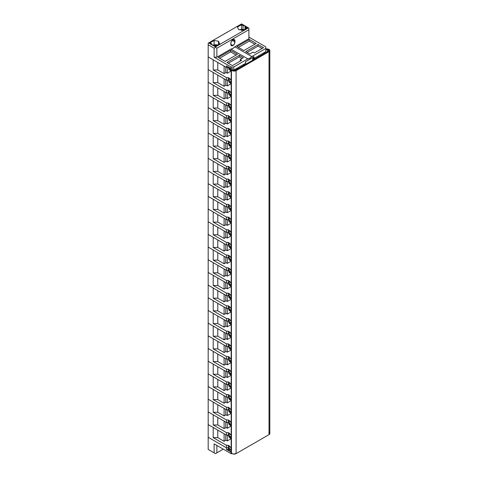 <?xml version="1.0" encoding="UTF-8"?>
<svg xmlns="http://www.w3.org/2000/svg" width="478" height="478" viewBox="0 0 478 478"><rect width="100%" height="100%" fill="white"/><g stroke="black" fill="none" stroke-linecap="round" stroke-linejoin="round"><path stroke-width="0.72" d="M228.681 435.368A4.529 2.617 120 0 0 229.613 437.633L231.262 438.583M231.179 438.535A4.529 2.617 -60 0 1 230.348 436.982A4.529 2.617 120 0 0 230.976 438.374M229.225 445.825L229.225 448.358L228.311 447.832L228.311 445.299L231.46 447.94L231.053 447.94L231.053 450.473L229.225 448.358L228.311 447.832L226.476 447.832L226.476 445.299L228.311 445.299L228.311 447.832L226.476 447.832L208.181 437.268L208.181 424.589L208.181 437.268L226.476 447.832L208.181 437.268L208.181 449.416L215.5 453.646L208.181 449.416L208.181 437.268L226.476 447.832L228.311 447.832L229.225 448.358L229.225 445.825L228.311 445.299L226.476 445.299L226.476 449.416L231.053 452.057L228.311 449.416L226.476 449.416L226.476 447.832L228.311 447.832L228.311 449.416L228.311 447.832L231.053 450.473L231.053 447.94L229.225 445.825M231.46 450.473L229.225 448.358L229.225 449.947L229.225 448.358L231.053 450.473L231.053 452.057L228.311 449.416L226.476 449.416L231.053 452.057L231.053 450.473L231.46 450.473M213.212 437.639L226.476 445.299L213.212 437.639L213.212 427.493L213.212 437.639L217.789 437.639L213.212 437.639M208.181 424.589L213.212 427.493L208.181 424.589L208.181 411.911L208.181 424.589L226.476 435.153L226.476 432.62L228.311 432.62L229.225 433.146L229.225 435.685L228.311 435.153L228.311 432.62L228.311 435.153L226.476 435.153L208.181 424.589M217.789 430.134L217.789 437.639L217.789 430.134M231.179 438.679L227.301 440.913L227.301 435.153L227.301 440.913L225.747 440.017L225.747 434.729L225.747 440.017L227.301 440.913L231.179 438.679M228.735 434.807L228.735 436.247L229.613 437.633M224.098 433.779L224.098 441.284L217.789 437.639L224.098 441.284L226.022 440.172L224.098 441.284L224.098 433.779M232.242 453.646L231.053 453.646L231.053 452.057L231.053 453.646L214.126 443.871L214.126 452.851L208.181 449.416L215.5 453.646L223.274 449.153L215.5 453.646L214.126 452.851L214.126 443.871L231.053 453.646L232.242 453.646M223.274 449.153L215.5 453.646L216.869 452.851L216.869 445.454L216.869 452.851L223.274 449.153M232.882 45.559L230.826 44.37L230.826 43.313A2.91 1.679 -60 0 1 232.093 40.385A2.91 1.679 -60 0 1 234.34 39.602A2.91 1.679 -60 0 1 234.943 40.935L232.882 39.746L231.43 41.287L230.826 43.313L231.173 45.488L232.481 45.745L234.34 44.024L234.943 41.992A2.91 1.679 -60 0 1 232.882 45.559A2.91 1.679 -60 0 1 231.43 45.703A2.91 1.679 -60 0 1 230.826 44.37L232.882 45.559M232.117 40.361L234.943 41.992L234.901 40.493L234.34 39.602L232.882 39.746L234.943 40.935L234.943 41.992L232.117 40.361M212.065 44.896L211.533 43.743L210.027 42.877L214.096 40.522L214.096 44.669L214.096 40.522L218.47 41.198L218.47 44.4L218.47 41.198L219.647 43.725L215.572 46.079L214.066 45.207L212.065 44.896L208.635 42.918L208.181 43.181L208.181 44.765L214.126 48.2L215.5 47.406L215.5 46.88L212.065 44.896L211.533 43.743L210.027 42.877L214.096 40.522L218.47 41.198L219.647 43.725L215.572 46.079L214.066 45.207L212.065 44.896L215.5 46.88L248.441 27.861L248.895 28.124L245.005 25.884L245.543 27.037L245.543 28.776L245.543 27.037L247.048 27.903L242.979 30.257L238.6 29.576L237.429 27.055L241.504 24.701L243.009 25.573L245.005 25.884L245.005 29.086L245.005 25.884L248.441 27.861L215.5 46.88L215.5 47.406L216.869 48.2L216.869 57.181L214.126 57.181L231.053 66.956L233.796 66.956L247.819 58.86L249.809 58.238L251.804 56.559L265.822 48.463L265.822 46.88L248.895 37.105L265.822 46.88L265.822 51.636L265.822 48.463L251.804 56.559A6.471 3.734 -60 0 1 247.819 58.86L230.892 49.085A6.471 3.734 120 0 0 234.877 46.784L251.804 56.559L234.877 46.784L232.882 48.463L230.892 49.085L216.869 57.181L214.126 57.181L231.053 66.956L231.053 70.123L229.225 68.007L228.311 67.482L226.476 67.482L226.476 65.898L231.053 68.539L231.053 66.956L233.796 66.956L233.796 70.123L233.796 66.956L247.819 58.86L230.892 49.085L216.869 57.181L216.869 48.2L248.895 29.714L248.895 28.124L248.895 38.694L234.877 46.784L248.895 38.694L248.895 29.714L216.869 48.2L215.5 47.406L214.126 48.2L214.126 57.181L214.126 48.2L208.181 44.765L208.181 56.918L208.181 43.181L208.635 42.918L212.065 44.896M243.009 29.361L243.009 25.573L243.009 29.361M241.504 29.23L241.504 24.701L241.504 29.23M247.066 52.425L258.048 46.085L262.165 48.463L258.048 46.085L247.066 52.425M238.373 47.406L249.355 41.066L254.846 44.239L249.355 41.066L238.373 47.406M253.902 56.894L245.65 61.656M253.053 57.987L253.005 58.131A0.645 0.376 0 0 0 254.111 58.394L254.111 56.81L245.513 61.776L245.513 63.359L245.698 61.513A0.645 0.376 180 0 1 245.513 61.776L245.513 63.359A0.645 0.376 -0 0 0 245.698 63.096L245.65 62.953M230.593 51.899L236.084 55.066L230.593 51.899L230.593 50.315L237.458 54.277L225.108 61.405L218.243 57.444L230.593 50.315L230.593 51.899L219.617 58.238L230.593 51.899M228.311 63.257L239.287 56.918L242.035 58.501L239.287 56.918L228.311 63.257M241.575 23.9L245.005 25.884L245.543 27.037L247.048 27.903L242.979 30.257L238.6 29.576L237.429 27.055L241.504 24.701L243.009 25.573L245.005 25.884L241.575 23.9L208.635 42.918L241.575 23.9M228.311 66.956L228.311 67.482L228.311 66.956M229.225 67.482L229.225 68.007L229.225 67.482M253.005 57.45L253.053 58.274L254.111 58.394L265.822 51.636L254.111 58.394L254.111 56.81A0.645 0.376 180 0 1 253.005 56.547M245.692 51.636L258.048 44.502L258.048 46.085L258.048 44.502L263.533 47.675L254.386 52.956L253.011 52.162L249.809 54.008L245.692 51.636L258.048 44.502L263.533 47.675L254.386 52.956L253.011 52.162L249.809 54.008L245.692 51.636M236.998 46.617L249.355 39.483L249.355 41.066L249.355 39.483L256.214 43.444L243.864 50.578L236.998 46.617L249.355 39.483L256.214 43.444L243.864 50.578L236.998 46.617M245.513 63.359L233.796 70.123L232.816 70.123L233.796 70.123L245.513 63.359M231.46 70.123L231.053 70.123L231.053 68.539L226.476 65.898L226.476 67.482L208.181 56.918L226.476 67.482L228.311 67.482L231.46 70.123M232.428 65.635L226.936 62.463L239.287 55.328L239.287 56.918L239.287 55.328L243.404 57.707L240.201 59.559L240.201 61.142L240.201 59.559L241.575 60.348L232.428 65.635L226.936 62.463L239.287 55.328L243.404 57.707L240.201 59.559L241.575 60.348L232.428 65.635M225.108 61.405L218.243 57.444L230.593 50.315L237.458 54.277L225.108 61.405M213.558 45.123L213.558 45.129A2.456 1.422 180 0 1 213.558 45.123L215.028 45.296L215.04 45.768L215.028 45.296L215.518 45.153L215.536 46.055L215.518 45.153L216.116 44.812L215.823 46.229L216.116 44.812L215.028 45.296L213.558 45.123M217.239 45.117L216.409 45.816L217.179 45.081L217.627 45.416M213.272 45.135L216.48 44.681L216.319 45.649L216.689 45.207L217.317 45.398M213.337 45.093L216.48 44.681L216.689 45.207A3.764 2.175 180 0 1 216.869 45.255M243.218 30.114L241.958 30.096L241.647 29.409L241.725 30.496M240.595 29.588A2.456 1.422 180 0 1 241.647 29.409L240.595 29.588L240.864 30.018M242.926 30.126L241.647 29.409M239.765 29.845L242.412 29.349L244.198 30.132L243.099 29.499L243.595 29.989L243.099 29.499L239.872 29.773M252.784 60.162L252.784 57.575L252.784 60.162M244.091 64.177L244.091 65.181L244.091 64.177M243.637 65.45L243.637 64.446L243.637 65.45M269.365 432.644L269.819 433.516L269.819 50.525L268.666 49.24L265.822 48.876L267.369 48.965A2.719 1.571 180 0 1 269.024 49.413A2.719 1.571 180 0 1 269.819 50.525A2.719 1.571 180 0 1 269.024 51.636L269.024 434.627L236.084 453.646L236.084 70.648A2.719 1.571 180 0 1 233.246 71.019A2.719 1.571 180 0 1 231.46 69.692L231.46 452.69A2.719 1.571 0 0 0 233.246 454.01A2.719 1.571 0 0 0 236.084 453.646L236.084 70.648L269.024 51.636L269.024 434.627A2.719 1.571 0 0 0 269.819 433.516L269.024 434.627L236.084 453.646L233.246 454.01L232.021 453.497L231.46 452.69L231.179 68.037M231.179 447.94L231.179 437.794M231.179 435.261L231.179 425.115M231.179 422.582L231.179 412.436M231.179 409.903L231.179 399.763M231.179 397.224L231.179 387.084M231.179 384.545L231.179 374.405M231.179 371.866L231.179 361.726M231.179 359.187L231.179 349.048M231.179 346.514L231.179 336.369M231.179 333.835L231.179 323.69M231.179 321.156L231.179 311.011M231.179 308.477L231.179 298.332M231.179 295.798L231.179 285.653M231.179 283.119L231.179 272.974M231.179 270.44L231.179 260.301M231.179 257.762L231.179 247.622M231.179 245.083L231.179 234.943M231.179 232.404L231.179 222.264M231.179 219.725L231.179 209.585M231.179 207.052L231.179 196.906M231.179 194.373L231.179 184.227M231.179 181.694L231.179 171.548M231.179 169.015L231.179 158.869M231.179 156.336L231.179 146.19M231.179 143.657L231.179 133.517M231.179 130.978L231.179 120.838M231.179 118.299L231.179 108.159M231.179 105.62L231.179 95.481M231.179 92.941L231.179 82.802M231.179 80.268L231.179 70.123M268.295 49.837A1.685 0.974 180 0 1 268.785 50.525A1.685 0.974 180 0 1 268.295 51.212L268.295 49.837L268.295 51.212L235.355 70.23A1.685 0.974 180 0 1 233.599 70.457A1.685 0.974 180 0 1 232.493 69.639L233.599 70.457L235.355 70.23L268.295 51.212L268.66 50.154L267.268 49.557A1.685 0.974 180 0 1 268.295 49.837M267.268 51.803L267.268 49.557L267.268 51.803M264.4 53.458L264.4 52.455L264.4 53.458M265.822 49.479L267.268 49.557L265.822 49.479M269.819 50.525L269.024 51.636L236.084 70.648L233.246 71.019L232.021 70.505L231.46 69.692M232.206 67.978L232.493 69.639M228.681 422.689A4.529 2.617 120 0 0 229.613 424.954L230.097 425.133M231.179 425.856A4.529 2.617 -60 0 1 230.348 424.303A4.529 2.617 120 0 0 230.976 425.695M231.053 437.794L228.311 435.153L226.476 435.153L226.476 432.62L213.212 424.96L226.476 432.62L228.311 432.62L229.225 433.146L231.46 435.261L231.053 435.261L231.053 437.794L231.053 435.261L229.225 433.146L229.225 435.685L231.46 437.794L231.053 437.794M208.181 411.911L213.212 414.814L213.212 424.96L213.212 414.814L208.181 411.911L208.181 399.232L208.181 411.911L226.476 422.474L226.476 419.941L228.311 419.941L229.225 420.467L229.225 423.006L228.311 422.474L228.311 419.941L228.311 422.474L226.476 422.474L208.181 411.911M217.789 424.96L213.212 424.96L217.789 424.96L217.789 417.455L217.789 424.96L224.098 428.605L217.789 424.96M231.179 426L227.301 428.234L227.301 422.474L227.301 428.234L225.747 427.338L225.747 422.056L225.747 427.338L227.301 428.234L231.179 426M228.735 422.128L229.213 424.625L231.262 425.91M224.098 421.1L224.098 428.605L226.022 427.493L224.098 428.605L224.098 421.1M228.681 410.01A4.529 2.617 120 0 0 229.613 412.275L230.097 412.46M231.179 413.177A4.529 2.617 -60 0 1 230.348 411.624A4.529 2.617 120 0 0 230.976 413.016M231.053 425.115L228.311 422.474L226.476 422.474L226.476 419.941L213.212 412.281L226.476 419.941L228.311 419.941L229.225 420.467L231.46 422.582L231.053 422.582L231.053 425.115L231.053 422.582L229.225 420.467L229.225 423.006L231.46 425.115L231.053 425.115M208.181 399.232L213.212 402.135L213.212 412.281L213.212 402.135L208.181 399.232L208.181 386.553L208.181 399.232L226.476 409.795L226.476 407.262L228.311 407.262L229.225 407.788L229.225 410.327L228.311 409.795L228.311 407.262L228.311 409.795L226.476 409.795L208.181 399.232M217.789 412.281L213.212 412.281L217.789 412.281L217.789 404.776L217.789 412.281L224.098 415.926L217.789 412.281M231.179 413.321L227.301 415.555L227.301 409.795L227.301 415.555L225.747 414.659L225.747 409.377L225.747 414.659L227.301 415.555L231.179 413.321M228.735 409.449L229.213 411.946L231.262 413.231M224.098 408.421L224.098 415.926L226.022 414.814L224.098 415.926L224.098 408.421M228.681 397.332A4.529 2.617 120 0 0 229.613 399.602L230.097 399.781M231.179 400.498A4.529 2.617 -60 0 1 230.348 398.945A4.529 2.617 120 0 0 230.976 400.337M231.053 412.436L228.311 409.795L226.476 409.795L226.476 407.262L213.212 399.602L226.476 407.262L228.311 407.262L229.225 407.788L231.46 409.903L231.053 409.903L231.053 412.436L231.053 409.903L229.225 407.788L229.225 410.327L231.46 412.436L231.053 412.436M208.181 386.553L213.212 389.456L213.212 399.602L213.212 389.456L208.181 386.553L208.181 373.874L208.181 386.553L226.476 397.116L226.476 394.583L228.311 394.583L229.225 395.109L229.225 397.648L228.311 397.116L228.311 394.583L228.311 397.116L226.476 397.116L208.181 386.553M217.789 399.602L213.212 399.602L217.789 399.602L217.789 392.103L217.789 399.602L224.098 403.247L217.789 399.602M231.179 400.642L227.301 402.876L227.301 397.116L227.301 402.876L225.747 401.98L225.747 396.698L225.747 401.98L227.301 402.876L231.179 400.642M228.735 396.77L229.213 399.267L231.262 400.552M224.098 395.748L224.098 403.247L226.022 402.135L224.098 403.247L224.098 395.748M228.681 384.653A4.529 2.617 120 0 0 229.613 386.923L230.097 387.102M231.179 387.819A4.529 2.617 -60 0 1 230.348 386.272A4.529 2.617 120 0 0 230.976 387.658M231.053 399.763L228.311 397.116L226.476 397.116L226.476 394.583L213.212 386.923L226.476 394.583L228.311 394.583L229.225 395.109L231.46 397.224L231.053 397.224L231.053 399.763L231.053 397.224L229.225 395.109L229.225 397.648L231.46 399.763L231.053 399.763M208.181 373.874L213.212 376.784L213.212 386.923L213.212 376.784L208.181 373.874L208.181 361.195L208.181 373.874L226.476 384.443L226.476 381.904L228.311 381.904L229.225 382.436L229.225 384.969L228.311 384.443L228.311 381.904L228.311 384.443L226.476 384.443L208.181 373.874M217.789 386.923L213.212 386.923L217.789 386.923L217.789 379.424L217.789 386.923L224.098 390.568L217.789 386.923M231.179 387.963L227.301 390.197L227.301 384.443L227.301 390.197L225.747 389.301L225.747 384.019L225.747 389.301L227.301 390.197L231.179 387.963M228.735 384.091L229.213 386.588L231.262 387.873M224.098 383.069L224.098 390.568L226.022 389.456L224.098 390.568L224.098 383.069M228.681 371.974A4.529 2.617 120 0 0 229.613 374.244L231.262 375.194M231.179 375.14A4.529 2.617 -60 0 1 230.348 373.593A4.529 2.617 120 0 0 230.976 374.985M231.053 387.084L229.225 384.969L228.311 384.443L226.476 384.443L226.476 381.904L213.212 374.244L226.476 381.904L228.311 381.904L229.225 382.436L231.46 384.545L231.053 384.545L231.053 387.084L231.053 384.545L229.225 382.436L229.225 384.969L231.46 387.084L231.053 387.084M208.181 361.195L213.212 364.105L213.212 374.244L213.212 364.105L208.181 361.195L208.181 348.522L208.181 361.195L226.476 371.765L226.476 369.225L228.311 369.225L229.225 369.757L229.225 372.29L228.311 371.765L228.311 369.225L228.311 371.765L226.476 371.765L208.181 361.195M217.789 374.244L213.212 374.244L217.789 374.244L217.789 366.745L217.789 374.244L224.098 377.889L217.789 374.244M231.179 375.284L227.301 377.518L227.301 371.765L227.301 377.518L225.747 376.622L225.747 371.34L225.747 376.622L227.301 377.518L231.179 375.284M228.735 371.412L228.735 372.858L229.613 374.244M224.098 370.39L224.098 377.889L226.022 376.784L224.098 377.889L224.098 370.39M228.681 359.301A4.529 2.617 120 0 0 229.613 361.565L231.262 362.515M231.179 362.461A4.529 2.617 -60 0 1 230.348 360.914A4.529 2.617 120 0 0 230.976 362.306M231.053 374.405L229.225 372.29L228.311 371.765L226.476 371.765L226.476 369.225L213.212 361.565L226.476 369.225L228.311 369.225L229.225 369.757L231.46 371.866L231.053 371.866L231.053 374.405L231.053 371.866L229.225 369.757L229.225 372.29L231.46 374.405L231.053 374.405M208.181 348.522L213.212 351.426L213.212 361.565L213.212 351.426L208.181 348.522L208.181 335.843L208.181 348.522L226.476 359.086L226.476 356.546L228.311 356.546L229.225 357.078L229.225 359.611L228.311 359.086L228.311 356.546L228.311 359.086L226.476 359.086L208.181 348.522M217.789 361.565L213.212 361.565L217.789 361.565L217.789 354.067L217.789 361.565L224.098 365.21L217.789 361.565M231.179 362.605L227.301 364.839L227.301 359.086L227.301 364.839L225.747 363.943L225.747 358.661L225.747 363.943L227.301 364.839L231.179 362.605M228.735 358.733L228.735 360.179L229.613 361.565M224.098 357.711L224.098 365.21L226.022 364.105L224.098 365.21L224.098 357.711M228.681 346.622A4.529 2.617 120 0 0 229.613 348.886L231.262 349.836M231.179 349.782A4.529 2.617 -60 0 1 230.348 348.235A4.529 2.617 120 0 0 230.976 349.627M231.053 361.726L229.225 359.611L228.311 359.086L226.476 359.086L226.476 356.546L213.212 348.886L226.476 356.546L228.311 356.546L229.225 357.078L231.46 359.187L231.053 359.187L231.053 361.726L231.053 359.187L229.225 357.078L229.225 359.611L231.46 361.726L231.053 361.726M208.181 335.843L213.212 338.747L213.212 348.886L213.212 338.747L208.181 335.843L208.181 323.164L208.181 335.843L226.476 346.407L226.476 343.867L228.311 343.867L229.225 344.399L229.225 346.932L228.311 346.407L228.311 343.867L228.311 346.407L226.476 346.407L208.181 335.843M217.789 348.886L213.212 348.886L217.789 348.886L217.789 341.388L217.789 348.886L224.098 352.531L217.789 348.886M231.179 349.926L227.301 352.166L227.301 346.407L227.301 352.166L225.747 351.264L225.747 345.982L225.747 351.264L227.301 352.166L231.179 349.926M228.735 346.054L228.735 347.5L229.613 348.886M224.098 345.032L224.098 352.531L226.022 351.426L224.098 352.531L224.098 345.032M228.681 333.943A4.529 2.617 120 0 0 229.613 336.207L231.262 337.157M231.179 337.11A4.529 2.617 -60 0 1 230.348 335.556A4.529 2.617 120 0 0 230.976 336.948M231.053 349.048L229.225 346.932L228.311 346.407L226.476 346.407L226.476 343.867L213.212 336.207L226.476 343.867L228.311 343.867L229.225 344.399L231.46 346.514L231.053 346.514L231.053 349.048L231.053 346.514L229.225 344.399L229.225 346.932L231.46 349.048L231.053 349.048M208.181 323.164L213.212 326.068L213.212 336.207L213.212 326.068L208.181 323.164L208.181 310.485L208.181 323.164L226.476 333.728L226.476 331.194L228.311 331.194L229.225 331.72L229.225 334.253L228.311 333.728L228.311 331.194L228.311 333.728L226.476 333.728L208.181 323.164M217.789 336.207L213.212 336.207L217.789 336.207L217.789 328.709L217.789 336.207L224.098 339.858L217.789 336.207M231.179 337.247L227.301 339.488L227.301 333.728L227.301 339.488L225.747 338.585L225.747 333.303L225.747 338.585L227.301 339.488L231.179 337.247M228.735 333.375L228.735 334.821L229.613 336.207M224.098 332.353L224.098 339.858L226.022 338.747L224.098 339.858L224.098 332.353M228.681 321.264A4.529 2.617 120 0 0 229.613 323.528L231.262 324.478M231.179 324.431A4.529 2.617 -60 0 1 230.348 322.877A4.529 2.617 120 0 0 230.976 324.269M231.053 336.369L229.225 334.253L228.311 333.728L226.476 333.728L226.476 331.194L213.212 323.534L226.476 331.194L228.311 331.194L229.225 331.72L231.46 333.835L231.053 333.835L231.053 336.369L231.053 333.835L229.225 331.72L229.225 334.253L231.46 336.369L231.053 336.369M208.181 310.485L213.212 313.389L213.212 323.534L213.212 313.389L208.181 310.485L208.181 297.806L208.181 310.485L226.476 321.049L226.476 318.515L228.311 318.515L229.225 319.041L229.225 321.575L228.311 321.049L228.311 318.515L228.311 321.049L226.476 321.049L208.181 310.485M217.789 323.534L213.212 323.534L217.789 323.534L217.789 316.03L217.789 323.534L224.098 327.179L217.789 323.534M231.179 324.568L227.301 326.809L227.301 321.049L227.301 326.809L225.747 325.906L225.747 320.624L225.747 325.906L227.301 326.809L231.179 324.568M228.735 320.696L228.735 322.142L229.613 323.528M224.098 319.674L224.098 327.179L226.022 326.068L224.098 327.179L224.098 319.674M228.681 308.585A4.529 2.617 120 0 0 229.613 310.849L230.097 311.029M231.179 311.752A4.529 2.617 -60 0 1 230.348 310.198A4.529 2.617 120 0 0 230.976 311.59M231.053 323.69L229.225 321.575L228.311 321.049L226.476 321.049L226.476 318.515L213.212 310.855L226.476 318.515L228.311 318.515L229.225 319.041L231.46 321.156L231.053 321.156L231.053 323.69L231.053 321.156L229.225 319.041L229.225 321.575L231.46 323.69L231.053 323.69M208.181 297.806L213.212 300.71L213.212 310.855L213.212 300.71L208.181 297.806L208.181 285.127L208.181 297.806L226.476 308.37L226.476 305.836L228.311 305.836L229.225 306.362L229.225 308.902L228.311 308.37L228.311 305.836L228.311 308.37L226.476 308.37L208.181 297.806M217.789 310.855L213.212 310.855L217.789 310.855L217.789 303.351L217.789 310.855L224.098 314.5L217.789 310.855M231.179 311.889L227.301 314.13L227.301 308.37L227.301 314.13L225.747 313.233L225.747 307.946L225.747 313.233L227.301 314.13L231.179 311.889M228.735 308.023L229.213 310.521L231.262 311.799M224.098 306.995L224.098 314.5L226.022 313.389L224.098 314.5L224.098 306.995M228.681 295.906A4.529 2.617 120 0 0 229.613 298.17L230.097 298.35M231.179 299.073A4.529 2.617 -60 0 1 230.348 297.519A4.529 2.617 120 0 0 230.976 298.911M231.053 311.011L228.311 308.37L226.476 308.37L226.476 305.836L213.212 298.176L226.476 305.836L228.311 305.836L229.225 306.362L231.46 308.477L231.053 308.477L231.053 311.011L231.053 308.477L229.225 306.362L229.225 308.902L231.46 311.011L231.053 311.011M208.181 285.127L213.212 288.031L213.212 298.176L213.212 288.031L208.181 285.127L208.181 272.448L208.181 285.127L226.476 295.691L226.476 293.157L228.311 293.157L229.225 293.683L229.225 296.223L228.311 295.691L228.311 293.157L228.311 295.691L226.476 295.691L208.181 285.127M217.789 298.176L213.212 298.176L217.789 298.176L217.789 290.672L217.789 298.176L224.098 301.821L217.789 298.176M231.179 299.216L227.301 301.451L227.301 295.691L227.301 301.451L225.747 300.554L225.747 295.267L225.747 300.554L227.301 301.451L231.179 299.216M228.735 295.344L229.213 297.842L231.262 299.126M224.098 294.317L224.098 301.821L226.022 300.71L224.098 301.821L224.098 294.317M228.681 283.227A4.529 2.617 120 0 0 229.613 285.491L231.262 286.447M231.179 286.394A4.529 2.617 -60 0 1 230.348 284.84A4.529 2.617 120 0 0 230.976 286.232M231.053 298.332L228.311 295.691L226.476 295.691L226.476 293.157L213.212 285.497L226.476 293.157L228.311 293.157L229.225 293.683L231.46 295.798L231.053 295.798L231.053 298.332L231.053 295.798L229.225 293.683L229.225 296.223L231.46 298.332L231.053 298.332M208.181 272.448L213.212 275.352L213.212 285.497L213.212 275.352L208.181 272.448L208.181 259.769L208.181 272.448L226.476 283.012L226.476 280.478L228.311 280.478L229.225 281.004L229.225 283.544L228.311 283.012L228.311 280.478L228.311 283.012L226.476 283.012L208.181 272.448M217.789 285.497L213.212 285.497L217.789 285.497L217.789 277.993L217.789 285.497L224.098 289.142L217.789 285.497M231.179 286.537L227.301 288.772L227.301 283.012L227.301 288.772L225.747 287.876L225.747 282.594L225.747 287.876L227.301 288.772L231.179 286.537M228.735 282.665L228.735 284.105L229.613 285.491M224.098 281.638L224.098 289.142L226.022 288.031L224.098 289.142L224.098 281.638M228.681 270.548A4.529 2.617 120 0 0 229.613 272.819L231.262 273.769M231.179 273.715A4.529 2.617 -60 0 1 230.348 272.161A4.529 2.617 120 0 0 230.976 273.553M231.053 285.653L228.311 283.012L226.476 283.012L226.476 280.478L213.212 272.819L226.476 280.478L228.311 280.478L229.225 281.004L231.46 283.119L231.053 283.119L231.053 285.653L231.053 283.119L229.225 281.004L229.225 283.544L231.46 285.653L231.053 285.653M208.181 259.769L213.212 262.673L213.212 272.819L213.212 262.673L208.181 259.769L208.181 247.09L208.181 259.769L226.476 270.333L226.476 267.8L228.311 267.8L229.225 268.325L229.225 270.865L228.311 270.333L228.311 267.8L228.311 270.333L226.476 270.333L208.181 259.769M217.789 272.819L213.212 272.819L217.789 272.819L217.789 265.32L217.789 272.819L224.098 276.463L217.789 272.819M231.179 273.858L227.301 276.093L227.301 270.333L227.301 276.093L225.747 275.197L225.747 269.915L225.747 275.197L227.301 276.093L231.179 273.858M228.735 269.986L228.735 271.426L229.613 272.819M224.098 268.965L224.098 276.463L226.022 275.352L224.098 276.463L224.098 268.965M228.681 257.869A4.529 2.617 120 0 0 229.613 260.14L231.262 261.09M231.179 261.036A4.529 2.617 -60 0 1 230.348 259.482A4.529 2.617 120 0 0 230.976 260.874M231.053 272.974L228.311 270.333L226.476 270.333L226.476 267.8L213.212 260.14L226.476 267.8L228.311 267.8L229.225 268.325L231.46 270.44L231.053 270.44L231.053 272.974L231.053 270.44L229.225 268.325L229.225 270.865L231.46 272.974L231.053 272.974M208.181 247.09L213.212 250L213.212 260.14L213.212 250L208.181 247.09L208.181 234.411L208.181 247.09L226.476 257.66L226.476 255.121L228.311 255.121L229.225 255.652L229.225 258.186L228.311 257.66L228.311 255.121L228.311 257.66L226.476 257.66L208.181 247.09M217.789 260.14L213.212 260.14L217.789 260.14L217.789 252.641L217.789 260.14L224.098 263.784L217.789 260.14M231.179 261.179L227.301 263.414L227.301 257.66L227.301 263.414L225.747 262.518L225.747 257.236L225.747 262.518L227.301 263.414L231.179 261.179M228.735 257.307L228.735 258.747L229.613 260.14M224.098 256.286L224.098 263.784L226.022 262.673L224.098 263.784L224.098 256.286M228.681 245.19A4.529 2.617 120 0 0 229.613 247.461L231.262 248.411M231.179 248.357A4.529 2.617 -60 0 1 230.348 246.809A4.529 2.617 120 0 0 230.976 248.202M231.053 260.301L229.225 258.186L228.311 257.66L226.476 257.66L226.476 255.121L213.212 247.461L226.476 255.121L228.311 255.121L229.225 255.652L231.46 257.762L231.053 257.762L231.053 260.301L231.053 257.762L229.225 255.652L229.225 258.186L231.46 260.301L231.053 260.301M208.181 234.411L213.212 237.321L213.212 247.461L213.212 237.321L208.181 234.411L208.181 221.732L208.181 234.411L226.476 244.981L226.476 242.442L228.311 242.442L229.225 242.973L229.225 245.507L228.311 244.981L228.311 242.442L228.311 244.981L226.476 244.981L208.181 234.411M217.789 247.461L213.212 247.461L217.789 247.461L217.789 239.962L217.789 247.461L224.098 251.105L217.789 247.461M231.179 248.5L227.301 250.735L227.301 244.981L227.301 250.735L225.747 249.839L225.747 244.557L225.747 249.839L227.301 250.735L231.179 248.5M228.735 244.628L228.735 246.074L229.613 247.461M224.098 243.607L224.098 251.105L226.022 250L224.098 251.105L224.098 243.607M228.681 232.511A4.529 2.617 120 0 0 229.613 234.782L230.097 234.961M231.179 235.678A4.529 2.617 -60 0 1 230.348 234.13A4.529 2.617 120 0 0 230.976 235.523M231.053 247.622L229.225 245.507L228.311 244.981L226.476 244.981L226.476 242.442L213.212 234.782L226.476 242.442L228.311 242.442L229.225 242.973L231.46 245.083L231.053 245.083L231.053 247.622L231.053 245.083L229.225 242.973L229.225 245.507L231.46 247.622L231.053 247.622M208.181 221.732L213.212 224.642L213.212 234.782L213.212 224.642L208.181 221.732L208.181 209.059L208.181 221.732L226.476 232.302L226.476 229.763L228.311 229.763L229.225 230.294L229.225 232.828L228.311 232.302L228.311 229.763L228.311 232.302L226.476 232.302L208.181 221.732M217.789 234.782L213.212 234.782L217.789 234.782L217.789 227.283L217.789 234.782L224.098 238.426L217.789 234.782M231.179 235.821L227.301 238.056L227.301 232.302L227.301 238.056L225.747 237.16L225.747 231.878L225.747 237.16L227.301 238.056L231.179 235.821M228.735 231.95L229.213 234.453L231.262 235.732M224.098 230.928L224.098 238.426L226.022 237.321L224.098 238.426L224.098 230.928M228.681 219.838A4.529 2.617 120 0 0 229.613 222.103L230.097 222.282M231.179 222.999A4.529 2.617 -60 0 1 230.348 221.451A4.529 2.617 120 0 0 230.976 222.844M231.053 234.943L229.225 232.828L228.311 232.302L226.476 232.302L226.476 229.763L213.212 222.103L226.476 229.763L228.311 229.763L229.225 230.294L231.46 232.404L231.053 232.404L231.053 234.943L231.053 232.404L229.225 230.294L229.225 232.828L231.46 234.943L231.053 234.943M208.181 209.059L213.212 211.963L213.212 222.103L213.212 211.963L208.181 209.059L208.181 196.38L208.181 209.059L226.476 219.623L226.476 217.084L228.311 217.084L229.225 217.615L229.225 220.149L228.311 219.623L228.311 217.084L228.311 219.623L226.476 219.623L208.181 209.059M217.789 222.103L213.212 222.103L217.789 222.103L217.789 214.604L217.789 222.103L224.098 225.747L217.789 222.103M231.179 223.142L227.301 225.383L227.301 219.623L227.301 225.383L225.747 224.481L225.747 219.199L225.747 224.481L227.301 225.383L231.179 223.142M228.735 219.271L229.213 221.774L231.262 223.053M224.098 218.249L224.098 225.747L226.022 224.642L224.098 225.747L224.098 218.249M228.681 207.159A4.529 2.617 120 0 0 229.613 209.424L231.262 210.374M231.179 210.326A4.529 2.617 -60 0 1 230.348 208.772A4.529 2.617 120 0 0 230.976 210.165M231.053 222.264L229.225 220.149L228.311 219.623L226.476 219.623L226.476 217.084L213.212 209.424L226.476 217.084L228.311 217.084L229.225 217.615L231.46 219.725L231.053 219.725L231.053 222.264L231.053 219.725L229.225 217.615L229.225 220.149L231.46 222.264L231.053 222.264M208.181 196.38L213.212 199.284L213.212 209.424L213.212 199.284L208.181 196.38L208.181 183.701L208.181 196.38L226.476 206.944L226.476 204.411L228.311 204.411L229.225 204.937L229.225 207.47L228.311 206.944L228.311 204.411L228.311 206.944L226.476 206.944L208.181 196.38M217.789 209.424L213.212 209.424L217.789 209.424L217.789 201.925L217.789 209.424L224.098 213.074L217.789 209.424M231.179 210.463L227.301 212.704L227.301 206.944L227.301 212.704L225.747 211.802L225.747 206.52L225.747 211.802L227.301 212.704L231.179 210.463M228.735 206.592L228.735 208.038L229.613 209.424M224.098 205.57L224.098 213.074L226.022 211.963L224.098 213.074L224.098 205.57M228.681 194.48A4.529 2.617 120 0 0 229.613 196.745L231.262 197.695M231.179 197.647A4.529 2.617 -60 0 1 230.348 196.094A4.529 2.617 120 0 0 230.976 197.486M231.053 209.585L229.225 207.47L228.311 206.944L226.476 206.944L226.476 204.411L213.212 196.751L226.476 204.411L228.311 204.411L229.225 204.937L231.46 207.052L231.053 207.052L231.053 209.585L231.053 207.052L229.225 204.937L229.225 207.47L231.46 209.585L231.053 209.585M208.181 183.701L213.212 186.605L213.212 196.751L213.212 186.605L208.181 183.701L208.181 171.022L208.181 183.701L226.476 194.265L226.476 191.732L228.311 191.732L229.225 192.258L229.225 194.791L228.311 194.265L228.311 191.732L228.311 194.265L226.476 194.265L208.181 183.701M217.789 196.751L213.212 196.751L217.789 196.751L217.789 189.246L217.789 196.751L224.098 200.396L217.789 196.751M231.179 197.784L227.301 200.025L227.301 194.265L227.301 200.025L225.747 199.123L225.747 193.841L225.747 199.123L227.301 200.025L231.179 197.784M228.735 193.913L228.735 195.359L229.613 196.745M224.098 192.891L224.098 200.396L226.022 199.284L224.098 200.396L224.098 192.891M228.681 181.801A4.529 2.617 120 0 0 229.613 184.066L230.097 184.245M231.179 184.968A4.529 2.617 -60 0 1 230.348 183.415A4.529 2.617 120 0 0 230.976 184.807M231.053 196.906L229.225 194.791L228.311 194.265L226.476 194.265L226.476 191.732L213.212 184.072L226.476 191.732L228.311 191.732L229.225 192.258L231.46 194.373L231.053 194.373L231.053 196.906L231.053 194.373L229.225 192.258L229.225 194.791L231.46 196.906L231.053 196.906M208.181 171.022L213.212 173.926L213.212 184.072L213.212 173.926L208.181 171.022L208.181 158.343L208.181 171.022L226.476 181.586L226.476 179.053L228.311 179.053L229.225 179.579L229.225 182.118L228.311 181.586L228.311 179.053L228.311 181.586L226.476 181.586L208.181 171.022M217.789 184.072L213.212 184.072L217.789 184.072L217.789 176.567L217.789 184.072L224.098 187.717L217.789 184.072M231.179 185.106L227.301 187.346L227.301 181.586L227.301 187.346L225.747 186.45L225.747 181.162L225.747 186.45L227.301 187.346L231.179 185.106M228.735 181.24L229.213 183.737L231.262 185.016M224.098 180.212L224.098 187.717L226.022 186.605L224.098 187.717L224.098 180.212M228.681 169.122A4.529 2.617 120 0 0 229.613 171.387L231.262 172.337M231.179 172.289A4.529 2.617 -60 0 1 230.348 170.736A4.529 2.617 120 0 0 230.976 172.128M231.053 184.227L228.311 181.586L226.476 181.586L226.476 179.053L213.212 171.393L226.476 179.053L228.311 179.053L229.225 179.579L231.46 181.694L231.053 181.694L231.053 184.227L231.053 181.694L229.225 179.579L229.225 182.118L231.46 184.227L231.053 184.227M208.181 158.343L213.212 161.247L213.212 171.393L213.212 161.247L208.181 158.343L208.181 145.665L208.181 158.343L226.476 168.907L226.476 166.374L228.311 166.374L229.225 166.9L229.225 169.439L228.311 168.907L228.311 166.374L228.311 168.907L226.476 168.907L208.181 158.343M217.789 171.393L213.212 171.393L217.789 171.393L217.789 163.888L217.789 171.393L224.098 175.038L217.789 171.393M231.179 172.433L227.301 174.667L227.301 168.907L227.301 174.667L225.747 173.771L225.747 168.483L225.747 173.771L227.301 174.667L231.179 172.433M228.735 168.561L228.735 170.001L229.613 171.387M224.098 167.533L224.098 175.038L226.022 173.926L224.098 175.038L224.098 167.533M228.681 156.443A4.529 2.617 120 0 0 229.613 158.708L230.097 158.893M231.179 159.61A4.529 2.617 -60 0 1 230.348 158.057A4.529 2.617 120 0 0 230.976 159.449M231.053 171.548L228.311 168.907L226.476 168.907L226.476 166.374L213.212 158.714L226.476 166.374L228.311 166.374L229.225 166.9L231.46 169.015L231.053 169.015L231.053 171.548L231.053 169.015L229.225 166.9L229.225 169.439L231.46 171.548L231.053 171.548M208.181 145.665L213.212 148.568L213.212 158.714L213.212 148.568L208.181 145.665L208.181 132.986L208.181 145.665L226.476 156.228L226.476 153.695L228.311 153.695L229.225 154.221L229.225 156.76L228.311 156.228L228.311 153.695L228.311 156.228L226.476 156.228L208.181 145.665M217.789 158.714L213.212 158.714L217.789 158.714L217.789 151.209L217.789 158.714L224.098 162.359L217.789 158.714M231.179 159.754L227.301 161.988L227.301 156.228L227.301 161.988L225.747 161.092L225.747 155.81L225.747 161.092L227.301 161.988L231.179 159.754M228.735 155.882L229.213 158.379L231.262 159.664M224.098 154.854L224.098 162.359L226.022 161.247L224.098 162.359L224.098 154.854M228.681 143.764A4.529 2.617 120 0 0 229.613 146.035L230.097 146.214M231.179 146.931A4.529 2.617 -60 0 1 230.348 145.378A4.529 2.617 120 0 0 230.976 146.77M231.053 158.869L228.311 156.228L226.476 156.228L226.476 153.695L213.212 146.035L226.476 153.695L228.311 153.695L229.225 154.221L231.46 156.336L231.053 156.336L231.053 158.869L231.053 156.336L229.225 154.221L229.225 156.76L231.46 158.869L231.053 158.869M208.181 132.986L213.212 135.889L213.212 146.035L213.212 135.889L208.181 132.986L208.181 120.307L208.181 132.986L226.476 143.549L226.476 141.016L228.311 141.016L229.225 141.542L229.225 144.081L228.311 143.549L228.311 141.016L228.311 143.549L226.476 143.549L208.181 132.986M217.789 146.035L213.212 146.035L217.789 146.035L217.789 138.53L217.789 146.035L224.098 149.68L217.789 146.035M231.179 147.075L227.301 149.309L227.301 143.549L227.301 149.309L225.747 148.413L225.747 143.131L225.747 148.413L227.301 149.309L231.179 147.075M228.735 143.203L229.213 145.7L231.262 146.985M224.098 142.181L224.098 149.68L226.022 148.568L224.098 149.68L224.098 142.181M228.681 131.086A4.529 2.617 120 0 0 229.613 133.356L230.097 133.535M231.179 134.252A4.529 2.617 -60 0 1 230.348 132.699A4.529 2.617 120 0 0 230.976 134.091M231.053 146.19L228.311 143.549L226.476 143.549L226.476 141.016L213.212 133.356L226.476 141.016L228.311 141.016L229.225 141.542L231.46 143.657L231.053 143.657L231.053 146.19L231.053 143.657L229.225 141.542L229.225 144.081L231.46 146.19L231.053 146.19M208.181 120.307L213.212 123.216L213.212 133.356L213.212 123.216L208.181 120.307L208.181 107.628L208.181 120.307L226.476 130.87L226.476 128.337L228.311 128.337L229.225 128.869L229.225 131.402L228.311 130.87L228.311 128.337L228.311 130.87L226.476 130.87L208.181 120.307M217.789 133.356L213.212 133.356L217.789 133.356L217.789 125.857L217.789 133.356L224.098 137.001L217.789 133.356M231.179 134.396L227.301 136.63L227.301 130.87L227.301 136.63L225.747 135.734L225.747 130.452L225.747 135.734L227.301 136.63L231.179 134.396M228.735 130.524L229.213 133.021L231.262 134.306M224.098 129.502L224.098 137.001L226.022 135.889L224.098 137.001L224.098 129.502M228.681 118.407A4.529 2.617 120 0 0 229.613 120.677L230.097 120.856M231.179 121.573A4.529 2.617 -60 0 1 230.348 120.026A4.529 2.617 120 0 0 230.976 121.418M231.053 133.517L228.311 130.87L226.476 130.87L226.476 128.337L213.212 120.677L226.476 128.337L228.311 128.337L229.225 128.869L231.46 130.978L231.053 130.978L231.053 133.517L231.053 130.978L229.225 128.869L229.225 131.402L231.46 133.517L231.053 133.517M208.181 107.628L213.212 110.538L213.212 120.677L213.212 110.538L208.181 107.628L208.181 94.949L208.181 107.628L226.476 118.197L226.476 115.658L228.311 115.658L229.225 116.19L229.225 118.723L228.311 118.197L228.311 115.658L228.311 118.197L226.476 118.197L208.181 107.628M217.789 120.677L213.212 120.677L217.789 120.677L217.789 113.178L217.789 120.677L224.098 124.322L217.789 120.677M231.179 121.717L227.301 123.951L227.301 118.197L227.301 123.951L225.747 123.055L225.747 117.773L225.747 123.055L227.301 123.951L231.179 121.717M228.735 117.845L229.213 120.342L231.262 121.627M224.098 116.823L224.098 124.322L226.022 123.216L224.098 124.322L224.098 116.823M228.681 105.728A4.529 2.617 120 0 0 229.613 107.998L230.097 108.177M231.179 108.894A4.529 2.617 -60 0 1 230.348 107.347A4.529 2.617 120 0 0 230.976 108.739M231.053 120.838L229.225 118.723L228.311 118.197L226.476 118.197L226.476 115.658L213.212 107.998L226.476 115.658L228.311 115.658L229.225 116.19L231.46 118.299L231.053 118.299L231.053 120.838L231.053 118.299L229.225 116.19L229.225 118.723L231.46 120.838L231.053 120.838M208.181 94.949L213.212 97.859L213.212 107.998L213.212 97.859L208.181 94.949L208.181 82.276L208.181 94.949L226.476 105.519L226.476 102.979L228.311 102.979L229.225 103.511L229.225 106.044L228.311 105.519L228.311 102.979L228.311 105.519L226.476 105.519L208.181 94.949M217.789 107.998L213.212 107.998L217.789 107.998L217.789 100.499L217.789 107.998L224.098 111.643L217.789 107.998M231.179 109.038L227.301 111.272L227.301 105.519L227.301 111.272L225.747 110.376L225.747 105.094L225.747 110.376L227.301 111.272L231.179 109.038M228.735 105.166L229.213 107.669L231.262 108.948M224.098 104.144L224.098 111.643L226.022 110.538L224.098 111.643L224.098 104.144M228.681 93.055A4.529 2.617 120 0 0 229.613 95.319L230.097 95.498M231.179 96.215A4.529 2.617 -60 0 1 230.348 94.668A4.529 2.617 120 0 0 230.976 96.06M231.053 108.159L229.225 106.044L228.311 105.519L226.476 105.519L226.476 102.979L213.212 95.319L226.476 102.979L228.311 102.979L229.225 103.511L231.46 105.62L231.053 105.62L231.053 108.159L231.053 105.62L229.225 103.511L229.225 106.044L231.46 108.159L231.053 108.159M208.181 82.276L213.212 85.18L213.212 95.319L213.212 85.18L208.181 82.276L208.181 69.597L208.181 82.276L226.476 92.84L226.476 90.3L228.311 90.3L229.225 90.832L229.225 93.365L228.311 92.84L228.311 90.3L228.311 92.84L226.476 92.84L208.181 82.276M217.789 95.319L213.212 95.319L217.789 95.319L217.789 87.821L217.789 95.319L224.098 98.964L217.789 95.319M231.179 96.359L227.301 98.593L227.301 92.84L227.301 98.593L225.747 97.697L225.747 92.415L225.747 97.697L227.301 98.593L231.179 96.359M228.735 92.487L229.213 94.991L231.262 96.269M224.098 91.465L224.098 98.964L226.022 97.859L224.098 98.964L224.098 91.465M228.681 80.376A4.529 2.617 120 0 0 229.613 82.64L231.262 83.59M231.179 83.542A4.529 2.617 -60 0 1 230.348 81.989A4.529 2.617 120 0 0 230.976 83.381M231.053 95.481L229.225 93.365L228.311 92.84L226.476 92.84L226.476 90.3L213.212 82.64L226.476 90.3L228.311 90.3L229.225 90.832L231.46 92.941L231.053 92.941L231.053 95.481L231.053 92.941L229.225 90.832L229.225 93.365L231.46 95.481L231.053 95.481M208.181 69.597L213.212 72.501L213.212 82.64L213.212 72.501L208.181 69.597L208.181 56.918L208.181 69.597L226.476 80.161L226.476 77.621L228.311 77.621L229.225 78.153L229.225 80.686L228.311 80.161L228.311 77.621L228.311 80.161L226.476 80.161L208.181 69.597M217.789 82.64L213.212 82.64L217.789 82.64L217.789 75.142L217.789 82.64L224.098 86.285L217.789 82.64M231.179 83.68L227.301 85.921L227.301 80.161L227.301 85.921L225.747 85.018L225.747 79.736L225.747 85.018L227.301 85.921L231.179 83.68M228.735 79.808L228.735 81.254L229.613 82.64M224.098 78.786L224.098 86.285L226.022 85.18L224.098 86.285L224.098 78.786M252.581 59.565L253.107 59.386A2.587 1.494 60 0 1 252.993 60.043A2.587 1.494 -120 0 0 253.107 59.386L254.075 58.358M228.681 67.697A4.529 2.617 120 0 0 229.613 69.961L231.262 70.911M231.179 70.864A4.529 2.617 -60 0 1 230.348 69.31A4.529 2.617 120 0 0 230.976 70.702M236.323 68.605L235.355 69.633A2.587 1.494 60 0 1 235.248 70.284A2.587 1.494 -120 0 0 235.355 69.633A1.942 1.123 -60 0 1 234.435 69.752M236.269 68.695A1.942 1.123 -60 0 1 235.355 69.633L234.381 69.728M237.369 68.061L238.235 68.563L237.369 68.061M231.053 82.802L229.225 80.686L228.311 80.161L226.476 80.161L226.476 77.621L213.212 69.967L226.476 77.621L228.311 77.621L229.225 78.153L231.46 80.268L231.053 80.268L231.053 82.802L231.053 80.268L229.225 78.153L229.225 80.686L231.46 82.802L231.053 82.802M259.279 56.416L258.413 55.914L259.279 56.416M237.871 68.778L237.022 68.282L237.871 68.778M208.181 56.918L213.212 59.822L213.212 69.967L213.212 59.822L208.181 56.918M217.789 69.967L213.212 69.967L217.789 69.967L217.789 62.463L217.789 69.967L224.098 73.612L217.789 69.967M231.179 71.001L227.301 73.242L227.301 67.482L227.301 73.242L225.747 72.339L225.747 67.057L225.747 72.339L227.301 73.242L231.179 71.001M228.735 67.129L228.735 68.575L229.613 69.961M224.098 66.107L224.098 73.612L226.022 72.501L224.098 73.612L224.098 66.107M254.027 58.436A1.942 1.123 -60 0 1 253.107 59.386M213.045 45.052L216.51 44.687M243.953 29.69L239.58 29.732M263.934 52.723L263.934 53.727M235.995 69.86L237.034 68.252M253.746 59.607L254.786 58.005"/></g></svg>
